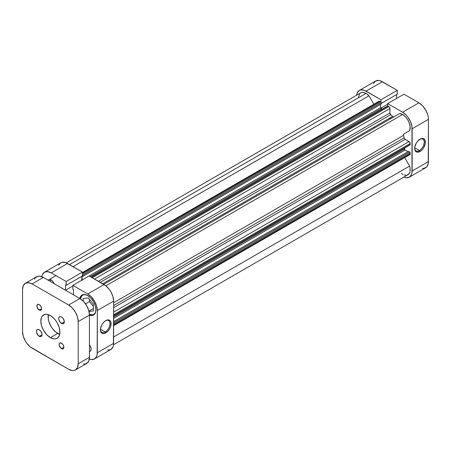 <?xml version="1.0" encoding="UTF-8"?>
<svg xmlns="http://www.w3.org/2000/svg" width="451" height="451" viewBox="0 0 451 451"><rect width="100%" height="100%" fill="white"/><g stroke="black" fill="none" stroke-linecap="round" stroke-linejoin="round"><path stroke-width="0.68" d="M419.453 150.521A6.759 3.901 120 0 0 424.233 142.403A6.759 3.901 120 0 0 419.729 139.336A6.759 3.901 -60 0 1 422.835 139.15A6.759 3.901 -60 0 1 423.872 144.568A6.759 3.901 -60 0 1 419.453 150.521L414.706 147.781L419.453 150.521A6.759 3.901 -60 0 1 416.076 150.859A6.759 3.901 -60 0 1 414.683 148.075A6.759 3.901 120 0 0 419.453 150.521L420.016 151.497L419.453 150.521M420.016 139.162A7.554 4.363 -60 0 1 425.361 142.245A7.554 4.363 -60 0 1 420.016 151.497L422.063 149.845L423.793 147.511L425.254 143.508L424.949 140.12L423.793 138.79L422.982 138.491L421.059 138.677L417.976 140.813L416.239 143.147L414.779 147.15L414.779 149.557L415.574 151.322L417.051 152.173L420.016 151.497A7.554 4.363 -60 0 1 414.678 148.413A7.554 4.363 -60 0 1 420.016 139.162L420.016 139.162M391.056 118.438A25.442 14.691 -120 0 0 390.335 117.705A25.442 14.691 -120 0 1 391.056 118.438M389.489 118.19A25.442 14.691 60 0 1 390.216 118.929A25.442 14.691 -120 0 0 389.489 118.19M403.961 94.191L387.657 103.6L402.591 112.22L418.894 102.811L403.961 94.191L387.657 103.6L402.591 112.22L406.25 115.174L407.901 117.147L410.534 121.714L411.96 126.517L411.96 173.021L411.419 174.774L409.345 177.158L406.25 177.762L403.848 177.119A13.519 7.802 60 0 0 409.345 177.158A13.519 7.802 60 0 0 412.146 170.974L412.146 128.777L428.45 119.363L428.264 117.102L427.723 114.717L425.648 109.943L422.548 105.759L418.894 102.811L403.961 94.191M359.289 90.454A13.519 7.802 60 0 1 366.049 91.125L382.352 81.71L366.049 91.125L380.977 99.744L397.28 90.335L397.28 94.163L381.253 103.414L397.28 94.163L397.28 90.335L382.352 81.71A13.519 7.802 -120 0 0 375.593 81.045L359.289 90.454A13.519 7.802 60 0 0 356.572 95.234L357.22 92.838L359.289 90.454L360.738 89.918L364.183 90.262L380.977 99.744L380.977 102.106L380.977 99.744L397.28 90.335L380.486 80.847L378.693 80.441L375.593 81.045L373.518 83.429M387.657 105.962L387.657 103.6L387.657 105.962M396.632 98.419L396.632 94.541L396.632 98.419M422.548 168.347L424.205 168.285L426.838 166.757L428.264 163.606L428.45 119.363L428.45 161.559L412.146 170.974L428.45 161.559A13.519 7.802 -120 0 1 425.648 167.744L409.345 177.158M418.894 102.811L402.591 112.22A13.519 7.802 60 0 1 412.146 128.777L428.45 119.363A13.519 7.802 -120 0 0 418.894 102.811M387.657 104.226L380.774 108.201L387.657 104.226M95.341 312.87A11.128 6.427 60 0 1 93.893 314.336A11.128 6.427 60 0 1 89.428 314.33L92.697 314.775L93.893 314.336L95.595 312.374M48.838 279.795A4.769 2.757 60 0 1 51.222 280.026L49.931 279.581L48.838 279.795M100.421 329.512A6.759 3.901 120 0 0 105.19 331.959L105.754 332.934A7.554 4.363 -60 0 1 100.415 329.85A7.554 4.363 -60 0 1 105.754 320.599L103.707 322.251L101.977 324.585L100.517 328.587L100.821 331.975L101.312 332.759L102.789 333.61L104.711 333.419L107.8 331.288L109.531 328.948L110.687 326.282L110.991 322.538L110.196 320.779L109.531 320.227L107.8 319.889L105.754 320.599A7.554 4.363 -60 0 1 111.093 323.683A7.554 4.363 -60 0 1 105.754 332.934L105.19 331.959A6.759 3.901 -60 0 1 101.813 332.297A6.759 3.901 -60 0 1 100.421 329.512M100.438 329.219L105.19 331.959L100.438 329.219M79.788 298.466A11.529 6.658 60 0 1 81.997 295.039A11.529 6.658 60 0 1 87.765 295.608L84.647 294.526L81.997 295.039L80.233 297.068L79.771 298.568M44.463 272.218L60.767 262.803A13.519 7.802 -120 0 1 67.526 263.474L51.222 272.889A13.519 7.802 60 0 0 44.463 272.218A13.519 7.802 60 0 0 41.791 276.677L42.394 274.603L44.463 272.218L47.564 271.615L51.222 272.889L67.526 263.474L82.454 272.094L66.156 281.509L51.222 272.889L66.156 281.509L66.156 285.336L65.502 284.964L65.502 290.218L72.831 285.99L65.502 290.218L65.502 284.964L66.156 285.336L82.454 275.927L82.454 272.094L65.66 262.612L62.215 262.268L60.767 262.803L58.698 265.188M107.727 350.111L110.828 349.508L112.897 347.123L113.443 345.37L113.624 301.127L112.897 296.482L110.828 291.707L109.379 289.497L105.934 285.861L89.135 275.95L104.068 284.57L87.765 293.984L91.423 296.938L94.524 301.121L96.593 305.896L97.32 310.536L97.14 354.779L96.593 356.538L94.524 358.923L91.423 359.526L89.321 359.002A13.519 7.802 60 0 0 94.524 358.923L110.828 349.508A13.519 7.802 -120 0 0 113.624 343.324L97.32 352.733L97.32 310.536L113.624 301.127L113.624 343.324L97.32 352.733A13.519 7.802 60 0 1 94.524 358.923M81.806 280.184L81.806 276.3L81.806 280.184M73.485 294.83L73.485 289.57L72.831 289.192L72.831 285.365L87.765 293.984L72.831 285.365L89.135 275.95L72.831 285.365L72.831 289.192L73.485 289.57L73.485 294.83M54.143 283.662L53.094 281.768L51.222 280.026A4.769 2.757 60 0 1 54.143 283.662M89.45 351.752L90.566 351.002L91.136 349.164L90.566 346.672L89.45 344.818A4.769 2.757 60 0 1 90.149 351.346A4.769 2.757 60 0 1 89.45 351.566M89.354 315.17L90.882 315.52L93.526 315.007L95.296 312.971L95.916 309.73L95.296 305.767L93.526 301.691L90.882 298.128L87.765 295.608A11.529 6.658 60 0 1 95.296 305.767A11.529 6.658 60 0 1 93.526 315.007A11.529 6.658 60 0 1 89.45 315.204M97.32 310.536L113.624 301.127A13.519 7.802 -120 0 0 104.068 284.57L87.765 293.984A13.519 7.802 60 0 1 97.32 310.536M89.45 301.578L93.385 306.471L89.45 301.578L85.498 303.861L89.45 301.578L89.45 299.351L89.45 301.578M105.466 320.779A6.759 3.901 -60 0 1 108.573 320.593A6.759 3.901 -60 0 1 109.604 326.005A6.759 3.901 -60 0 1 105.19 331.959A6.759 3.901 120 0 0 109.971 323.841A6.759 3.901 120 0 0 105.466 320.779M82.454 272.094L82.454 275.927L66.156 285.336L66.156 281.509L82.454 272.094M83.7 294.514L81.783 295.867L80.532 298.923A11.128 6.427 60 0 1 82.758 295.055A11.128 6.427 60 0 1 84.754 294.537M88.909 311.105L93.385 308.523L88.909 311.105M88.977 311.382L93.385 310.993L93.385 304.245L88.328 297.948L83.266 298.404L83.266 301.189L83.266 298.404L88.328 297.948L93.385 304.245L93.385 310.993L88.977 311.382M82.758 295.055L85.312 294.559M373.749 127.278A25.442 14.691 60 0 1 374.477 128.016M351.053 141.535A25.442 14.691 60 0 1 350.782 140.543M360.941 92.731L363.309 92.404L366.049 93.396L69.493 264.613L366.049 93.396A10.734 6.196 -120 0 0 360.682 92.867L66.263 262.843M103.685 284.35L399.648 113.483L402.591 114.492L105.867 285.804L402.591 114.492A10.734 6.196 -120 0 0 399.648 113.483L103.685 284.35L393.74 116.894L392.505 116.454A29.416 16.986 -120 0 0 390.718 114.65A29.416 16.986 60 0 1 392.505 116.454A1.59 0.919 -120 0 0 393.734 116.894M82.386 274.377L82.73 276.407L82.178 276.085L82.73 276.407L381.253 104.057L82.73 276.407L82.73 275.178L381.253 102.828L381.253 104.057L381.253 102.828L82.73 275.178A0.795 0.457 60 0 0 82.454 274.456M82.088 280.02A0.795 0.457 60 0 1 82.088 279.998L82.088 276.142L82.127 280.268M387.426 106.143L388.818 106.543L389.749 107.659L389.997 113.398L390.718 114.65L100.235 282.36L390.718 114.65A1.59 0.919 -120 0 1 389.94 112.964L98.386 281.294L389.94 112.964L389.94 108.488A1.59 0.919 -120 0 0 388.818 106.543L92.263 277.754L388.818 106.543L387.945 106.041A0.795 0.457 -120 0 0 387.544 106.002L91.158 277.117M113.624 316.033L410.015 144.912A0.795 0.457 -120 0 0 410.179 144.551L113.624 315.762L410.179 144.551L410.179 143.542A1.59 0.919 -120 0 0 409.057 141.597L113.624 312.16L409.057 141.597L405.178 139.359A1.59 0.919 -120 0 1 404.107 137.843L113.624 305.553L404.107 137.843A29.416 16.986 -120 0 0 403.442 135.396A1.59 0.919 -120 0 1 403.679 134.105L409.587 130.694A10.734 6.196 -120 0 0 402.591 114.492L405.331 116.668L407.698 119.724L409.378 123.264L410.145 126.799L409.587 130.694L403.679 134.105L403.442 135.396A29.416 16.986 60 0 1 404.107 137.843L404.835 139.094L409.677 142.178L410.179 144.551L409.615 144.872M404.558 148.063L404.902 149.929L407.901 151.705L405.116 150.098L113.624 318.395L405.116 150.098A0.795 0.457 -120 0 1 404.558 149.129L113.624 317.098L404.558 149.129L404.558 148.063M113.624 325.684L409.852 154.659A1.59 0.919 -120 0 0 410.179 153.932L410.179 152.923L113.624 324.139L410.179 152.923A0.795 0.457 -120 0 0 409.615 151.953L113.624 322.843L409.615 151.953L408.55 151.333L113.624 321.608L408.55 151.333L409.829 152.122L410.179 152.923L409.987 154.541L409.057 154.58M113.539 344.727L407.958 174.751A10.734 6.196 -120 0 0 409.587 166.098L404.699 157.63L409.587 166.098L410.139 168.916L410.038 171.442L409.288 173.443L407.106 175.106M406.159 175.247L404.051 174.898M402.935 174.407L401.243 173.302M358.489 96.976L359.723 93.661M366.049 93.396L368.991 95.781L373.873 104.243L368.991 95.781A10.734 6.196 -120 0 0 366.049 93.396M378.716 101.757L379.601 101.249L380.909 102.027L381.253 102.828A0.795 0.457 -120 0 0 380.695 101.853L379.821 101.351L82.454 273.03L379.821 101.351A1.59 0.919 -120 0 0 379.026 101.272L82.454 272.494M380.61 104.435L380.65 107.919L382.087 109.153L381.168 108.618L90.239 276.587L381.168 108.618A0.795 0.457 -120 0 1 380.61 107.648L380.61 104.435M102.687 283.775L392.505 116.454L102.687 283.775M403.442 135.396L113.624 302.717L403.442 135.396M409.587 166.098L113.624 336.965L409.587 166.098M73.028 266.654L368.991 95.781L73.028 266.654M410.179 153.932L113.624 325.143L410.179 153.932M405.178 139.359L113.624 307.689L405.178 139.359M410.179 143.542L113.624 314.759L410.179 143.542M94.513 279.056L389.94 108.488L94.513 279.056M91.39 277.252L387.945 106.041L91.39 277.252M82.088 279.998L380.61 107.648L82.088 279.998M82.454 274.039L380.695 101.853L82.454 274.039M51.222 280.026L49.537 281.001L51.222 280.026M39.248 310.051A3.337 1.928 60 0 1 37.067 307.108A3.337 1.928 60 0 1 37.58 304.436A3.337 1.928 60 0 1 39.248 304.6L38.341 304.284L37.286 304.679L36.931 306.522L38.341 309.324L40.556 310.35L41.43 309.628L41.61 308.687L39.248 310.051L41.61 308.687L41.565 308.129L40.917 306.364L39.248 304.6A3.337 1.928 60 0 1 41.43 307.543A3.337 1.928 60 0 1 40.917 310.215A3.337 1.928 60 0 1 39.248 310.051M61.511 348.612A3.337 1.928 60 0 1 59.329 345.669A3.337 1.928 60 0 1 59.842 342.991A3.337 1.928 60 0 1 61.511 343.16L59.842 342.991L59.194 344.017L59.194 345.083L60.609 347.884L62.819 348.911L63.692 348.189L63.873 347.247L61.511 348.612L63.873 347.247L63.828 346.689L63.179 344.919L61.511 343.16A3.337 1.928 60 0 1 63.692 346.103A3.337 1.928 60 0 1 63.179 348.775A3.337 1.928 60 0 1 61.511 348.612M39.248 336.277A3.974 2.294 60 0 1 36.649 332.776A3.974 2.294 60 0 1 37.258 329.591A3.974 2.294 60 0 1 39.248 329.788L38.172 329.41L36.909 329.878L36.435 331.412L36.649 332.776L38.696 335.899L40.81 336.632L41.842 335.775L42.056 334.653L39.248 336.277L42.056 334.653L42.005 333.988L40.81 331.237L39.248 329.788A3.974 2.294 60 0 1 41.842 333.289A3.974 2.294 60 0 1 41.233 336.474A3.974 2.294 60 0 1 39.248 336.277M61.511 323.423A3.974 2.294 60 0 1 58.912 319.922A3.974 2.294 60 0 1 59.521 316.737A3.974 2.294 60 0 1 61.511 316.935L60.434 316.557L59.171 317.025L58.698 318.558L58.912 319.922L60.434 322.555L62.058 323.677L63.072 323.779L64.104 322.922L64.318 321.8L61.511 323.423L64.318 321.8L64.267 321.135L63.072 318.383L61.511 316.935A3.974 2.294 60 0 1 64.104 320.435A3.974 2.294 60 0 1 63.495 323.621A3.974 2.294 60 0 1 61.511 323.423M48.347 314.651A13.519 7.802 -120 0 0 57.689 333.424L50.377 337.641A13.519 7.802 60 0 1 41.548 325.729A13.519 7.802 60 0 1 43.623 314.899A13.519 7.802 60 0 1 50.377 315.57A13.519 7.802 60 0 1 59.211 327.482A13.519 7.802 60 0 1 57.136 338.312A13.519 7.802 60 0 1 50.377 337.641L57.689 333.424A13.519 7.802 -120 0 0 59.718 334.343L55.823 332.133L52.378 328.497L50.929 326.287L48.855 321.512L48.313 319.128L48.347 314.651M83.553 364.07L85.205 364.002L87.838 362.48L88.723 361.082L89.45 357.277L89.45 315.086L88.723 310.44L86.648 305.665L83.553 301.482L79.895 298.528L43.352 277.433L39.694 276.159L38.042 276.226L35.403 277.748L34.524 279.146M68.648 305.023L72.307 307.971L75.407 312.154L77.482 316.929L78.209 321.574L78.209 363.771L77.482 367.571L75.407 369.955L73.958 370.491L72.307 370.559L68.648 369.29L30.245 346.904L26.795 343.267L25.352 341.057L23.277 336.283L22.55 331.637L22.55 289.441L23.277 285.641L25.352 283.256L28.452 282.653L32.106 283.921L68.648 305.023L32.106 283.921L43.352 277.433L79.895 298.528L68.648 305.023A13.519 7.802 60 0 1 78.209 321.574L89.45 315.086L89.45 357.277L78.209 363.771L78.209 321.574L89.45 315.086A13.519 7.802 -120 0 0 79.895 298.528L68.648 305.023M50.377 315.57L46.724 314.296L45.066 314.364L42.433 315.886L41.548 317.284L40.821 321.089L41.548 325.729L43.623 330.51L46.724 334.687L50.377 337.641L54.035 338.915L55.687 338.848L57.136 338.312L59.211 335.927L59.938 332.122L59.211 327.482L57.136 322.702L55.687 320.498L54.035 318.519L50.377 315.57M75.407 369.955L86.648 363.467A13.519 7.802 -120 0 0 89.45 357.277L78.209 363.771A13.519 7.802 60 0 1 75.407 369.955A13.519 7.802 60 0 1 68.648 369.29L32.106 348.189A13.519 7.802 60 0 1 22.55 331.637L22.55 289.441A13.519 7.802 60 0 1 25.352 283.256A13.519 7.802 60 0 1 32.106 283.921L43.352 277.433A13.519 7.802 -120 0 0 36.593 276.762L25.352 283.256M94.828 313.795L93.893 314.336M48.139 280.195L56.009 275.651"/></g></svg>
